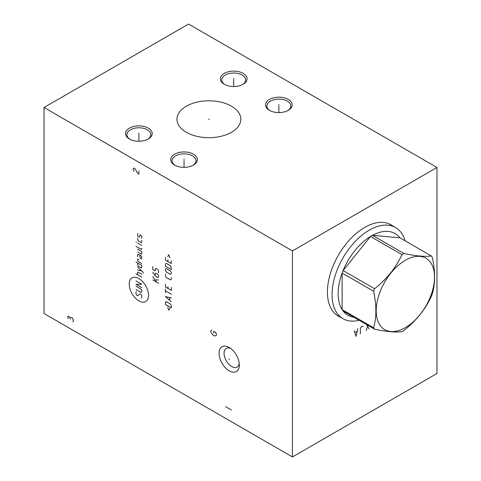 <?xml version="1.0" encoding="UTF-8"?>
<svg xmlns="http://www.w3.org/2000/svg" width="481" height="481" viewBox="0 0 481 481"><rect width="100%" height="100%" fill="white"/><g stroke="black" fill="none" stroke-linecap="round" stroke-linejoin="round"><path stroke-width="0.72" d="M44.024 107.497L44.024 313.528L292.442 456.95L436.976 373.503L436.976 167.472L188.558 24.05L44.024 107.497L292.442 250.92L436.976 167.472M292.442 456.95L292.442 250.92M340.241 317.105A52.736 30.447 -60 0 1 338.341 316.161A52.736 30.447 -60 0 1 327.417 292.015A52.736 30.447 -60 0 1 350.439 238.943A52.736 30.447 -60 0 1 391.077 224.819A52.736 30.447 -60 0 1 392.845 225.986M239.328 364.989A14.31 8.261 60 0 1 229.209 370.833A14.31 8.261 60 0 1 219.089 353.307A14.31 8.261 60 0 1 229.209 347.468A14.31 8.261 60 0 1 239.328 364.989M243.121 84.259A13.336 7.702 180 0 1 224.26 84.259A13.336 7.702 180 0 1 224.26 73.365A13.336 7.702 180 0 1 243.121 73.365A13.336 7.702 180 0 1 243.121 84.259L243.121 84.259M288.287 110.335A13.336 7.702 180 0 1 269.426 110.335A13.336 7.702 180 0 1 269.426 99.441A13.336 7.702 180 0 1 288.287 99.441A13.336 7.702 180 0 1 288.287 110.335L288.287 110.335M148.304 138.997A13.336 7.702 180 0 1 129.443 138.997A13.336 7.702 180 0 1 129.443 128.108A13.336 7.702 180 0 1 148.304 128.108A13.336 7.702 180 0 1 148.304 138.997L148.304 138.997M193.47 165.073A13.336 7.702 180 0 1 174.609 165.073A13.336 7.702 180 0 1 174.609 154.185A13.336 7.702 180 0 1 193.47 154.185A13.336 7.702 180 0 1 193.47 165.073L193.47 165.073M231.487 106.205A31.938 18.44 180 0 1 240.837 119.24A31.938 18.44 180 0 1 221.122 136.279A31.938 18.44 180 0 1 186.315 132.281A31.938 18.44 180 0 1 176.966 119.24A31.938 18.44 180 0 1 196.681 102.206A31.938 18.44 180 0 1 231.487 106.205M224.771 84.536A11.959 6.902 180 0 1 221.729 79.936A11.959 6.902 180 0 1 225.234 75.054A11.959 6.902 180 0 1 242.141 75.054A11.959 6.902 180 0 1 245.647 79.936A11.959 6.902 180 0 1 242.604 84.536M269.937 110.612A11.959 6.902 180 0 1 266.901 106.012A11.959 6.902 180 0 1 270.4 101.136A11.959 6.902 180 0 1 287.313 101.136A11.959 6.902 180 0 1 290.813 106.012A11.959 6.902 180 0 1 287.77 110.612M129.96 139.28A11.959 6.902 180 0 1 126.918 134.68A11.959 6.902 180 0 1 130.417 129.798A11.959 6.902 180 0 1 147.33 129.798A11.959 6.902 180 0 1 150.83 134.68A11.959 6.902 180 0 1 147.793 139.28M175.126 165.356A11.959 6.902 180 0 1 172.084 160.756A11.959 6.902 180 0 1 175.589 155.874A11.959 6.902 180 0 1 192.496 155.874A11.959 6.902 180 0 1 196.001 160.756A11.959 6.902 180 0 1 192.959 165.356M390.608 224.693A52.736 30.447 120 0 0 389.935 224.212M337.999 315.813A52.736 30.447 -60 0 1 337.247 315.47M239.237 363.402A10.78 6.223 60 0 1 237.091 367.051A10.78 6.223 60 0 1 228.782 364.159A10.78 6.223 60 0 1 224.08 353.307A10.78 6.223 -120 0 1 226.31 348.37A10.78 6.223 -120 0 1 230.543 348.34M405.068 240.789A52.609 30.375 120 0 0 395.568 227.555A52.609 30.375 120 0 0 369.264 230.165A52.609 30.375 -60 0 0 334.896 276.521A52.609 30.375 -60 0 0 342.959 318.675A52.609 30.375 -60 0 0 359.169 320.286M355.663 317.436A47.168 27.231 120 0 1 343.103 311.009A47.168 27.231 -60 0 1 342.123 309.62A47.168 27.231 120 0 1 342.123 273.076A47.168 27.231 -60 0 1 343.103 270.562A47.168 27.231 120 0 1 370.508 236.466A47.168 27.231 -60 0 1 371.482 235.888A47.168 27.231 120 0 1 372.462 235.341L403.914 253.499A47.168 27.231 120 0 0 402.94 254.046A47.168 27.231 120 0 0 401.966 254.629C395.893 267.761 386.754 279.124 374.555 288.72A47.168 27.231 120 0 0 373.581 291.239C376.641 305.188 376.641 317.37 373.581 327.783A47.168 27.231 120 0 0 374.555 329.172C386.754 331.752 395.893 332.569 401.966 331.619A47.168 27.231 120 0 0 402.94 331.072A47.168 27.231 120 0 0 403.914 330.489C416.113 320.893 425.246 309.53 431.325 296.398A47.168 27.231 120 0 0 432.299 293.879C435.359 283.471 435.359 271.29 432.299 257.341A47.168 27.231 120 0 0 431.325 255.952C425.246 256.902 416.113 256.084 403.914 253.499M401.966 254.629L370.508 236.466L343.103 270.562L374.555 288.72M405.357 327.627A41.24 23.809 120 0 0 434.517 277.122A41.24 23.809 120 0 0 405.357 260.287A41.24 23.809 120 0 0 376.202 310.792A41.24 23.809 120 0 0 405.357 327.627M399.867 237.788A47.168 27.231 120 0 0 372.462 235.341L399.867 237.788L431.325 255.952M343.103 311.009L374.555 329.172M373.581 291.239L342.123 273.076L342.123 309.62L373.581 327.783M233.688 79.203L233.688 78.421M233.688 79.936L233.688 86.514M278.854 105.279L278.854 104.497M278.854 106.012L278.854 112.59M138.877 133.94L138.877 133.159M138.877 134.68L138.877 141.252M184.043 160.017L184.043 159.241M184.043 160.756L184.043 167.328M208.898 119.631L208.898 118.849M229.545 358.952L228.872 359.343L229.545 358.952M211.742 330.249L210.78 330.946L210.78 331.782L212.223 334.283L213.672 335.534L215.115 335.954L216.077 335.672L216.564 334.283L215.596 332.473L213.672 331.361L213.672 333.032M225.595 406.673L231.379 410.01M72.511 321.627L73.473 320.935L73.473 320.099L72.03 317.592L70.581 317.592L70.1 318.151L69.138 316.342L68.176 316.203L67.689 316.763L68.176 318.711M70.1 318.987L70.1 318.151M138.877 170.851L138.877 174.188L137.428 172.938L135.023 168.627L134.055 168.073L133.093 168.765L134.055 171.41M138.877 278.583A13.654 7.882 -120 0 0 129.221 284.157A13.654 7.882 -120 0 0 138.877 300.878A13.654 7.882 -120 0 0 148.527 295.304A13.654 7.882 -120 0 0 138.877 278.583M136.4 291.696L135.985 291.937L135.985 293.843L136.808 295.274L137.638 295.749L140.115 293.843L140.939 294.318L141.763 295.749L141.763 297.655L141.354 297.895M135.985 286.213L140.939 289.075L141.763 290.506L141.763 291.937L140.939 292.412L135.985 289.55M141.763 287.644L135.985 284.307L141.763 284.307L135.985 280.964M141.763 277.152L135.985 273.815M141.763 274.29L138.047 272.144L137.638 272.384L137.638 274.765M143.14 273.178L143.14 272.222L137.638 267.141M137.638 269.997L141.763 270.953M137.638 263.005L138.047 266.107L141.354 268.013L141.763 265.392L135.985 262.055M138.877 259.59L137.638 259.193L137.638 261.099L141.763 263.486M139.7 255.14L140.115 258.237L141.354 258.952L141.763 256.331L138.462 254.425L137.638 254.425L137.638 256.806M137.638 252.038L141.354 254.184L141.763 253.944L141.763 251.563L137.638 249.176M135.985 246.314L141.354 249.417L141.763 249.176L141.763 248.226M141.763 245.364L137.638 242.977M136.4 242.262L135.985 241.865L136.4 242.262M137.638 238.053L138.047 240.674L141.354 242.58L141.763 242.346L141.763 240.434M141.354 238.287L141.763 238.053L141.763 236.147L140.115 234.716L139.286 237.097L138.047 236.381L137.638 235.666L137.638 233.76L138.047 233.519M158.532 283.255L152.748 279.918M156.602 282.143L152.748 276.581M155.225 279.918L158.532 279.918M152.748 272.288L155.64 276.341L157.708 277.531L158.532 277.056L158.532 275.625L157.708 274.194L156.054 273.244L155.225 273.719L155.225 275.787M158.532 272.763L158.532 270.857L157.708 269.426L156.054 268.476L155.225 268.951L155.225 270.857L152.748 269.426L152.748 266.564M167.671 307.052L168.771 310.227L169.871 308.321M171.248 307.846L171.248 305.459L170.424 304.028L166.294 301.647L165.47 302.122L165.47 304.509L171.248 307.846M171.248 297.992L165.47 296.561L171.248 301.803M169.601 300.216L169.601 297.673M171.248 294.174L165.47 290.837M165.47 292.743L165.47 288.931M165.47 284.163L165.47 287.025L171.248 290.362L171.248 287.5M167.947 286.544L167.947 288.456M165.47 274.146L165.47 276.058L166.294 277.489L170.424 279.87L171.248 279.395L171.248 277.483M170.424 274.308L171.248 273.827L171.248 272.402L170.424 270.971L166.294 268.584L165.47 269.059L165.47 270.49L166.294 271.921L170.424 274.308M171.248 269.54L171.248 267.153L170.424 265.722L166.294 263.341L165.47 263.816L165.47 266.203L171.248 269.54M165.47 257.299L165.47 260.161L171.248 263.498L171.248 260.636M167.947 259.686L167.947 261.592M169.871 257.936L168.771 254.756L167.671 256.662M369.047 328.86L366.558 324.555M367.947 325.354L366.155 330.525M363.263 326.635L362.181 326.148L361.459 326.563L360.371 328.301L360.371 333.868M354.232 330.736L356.036 336.369L357.846 328.649M357.118 331.295L354.954 332.545M389.177 223.869L395.568 227.555M336.574 314.989L342.959 318.675"/></g></svg>
